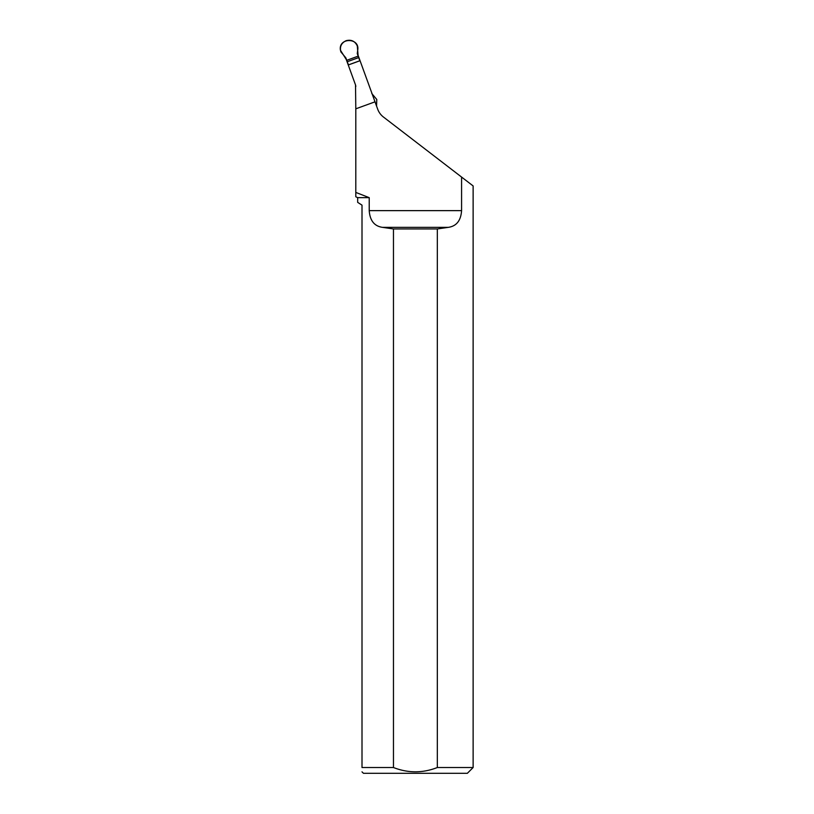 <?xml version="1.0" encoding="UTF-8"?>
<svg xmlns="http://www.w3.org/2000/svg" width="814" height="814" viewBox="0 0 814 814"><rect width="100%" height="100%" fill="white"/><g stroke="black" fill="none" stroke-linecap="round" stroke-linejoin="round"><path stroke-width="1.22" d="M357.275 53.073L375.02 101.821L355.799 108.822L355.525 84.961L345.482 57.367M461.579 177.065L461.579 210.633C460.887 220.635 456.44 226.211 448.249 227.36L437.332 228.948L393.467 228.948L382.56 227.36C374.369 226.221 369.922 220.645 369.22 210.633L369.22 197.649L357.672 197.649L357.672 202.36L362.006 205.148L362.006 767.531L393.467 767.531C408.119 773.229 422.741 773.229 437.332 767.531L473.127 767.531L473.127 185.938L383.425 117.013A17.318 17.318 0 0 1 377.706 109.208L375.02 101.821M369.22 197.649L355.799 192.419L355.799 196.744M393.467 228.948L393.467 767.531M437.332 767.531L437.332 228.948M362.006 771.855L363.451 773.3L467.358 773.3L473.127 767.531M362.006 767.531C362.006 773.229 362.006 773.229 362.006 767.531M355.525 84.961A4.619 4.619 0 0 1 355.698 85.572L355.799 86.538L355.698 85.572M355.799 108.822L355.799 192.419M360.053 60.704L348.25 64.998M348.453 64.927L345.848 57.845L340.873 51.893C339.55 46.734 341.29 43 346.092 40.7C351.251 39.377 354.975 41.117 357.285 45.92L358.16 56.146L346.774 60.297L340.445 50.234C338.095 37.241 360.337 37.373 357.672 50.417L357.295 53.673L358.16 56.146L346.774 60.297M359.849 60.775L358.16 56.146M371.795 93.539L376.78 99.481L376.546 106.024M359.839 60.745L348.443 64.886M369.22 210.633L461.579 210.633M382.56 227.36L448.249 227.36M358.689 57.58L347.293 61.732M357.672 197.649L355.789 196.764"/></g></svg>
